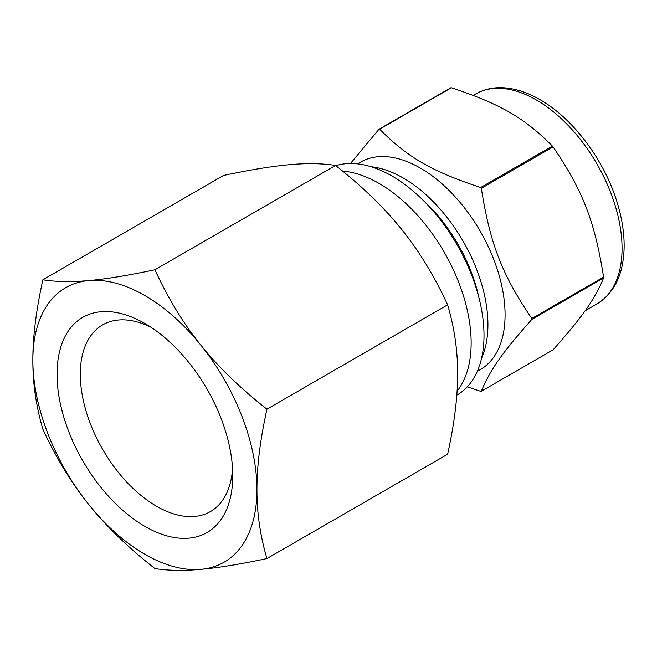 <?xml version="1.0" encoding="UTF-8"?>
<svg xmlns="http://www.w3.org/2000/svg" width="657" height="657" viewBox="0 0 657 657"><rect width="100%" height="100%" fill="white"/><g stroke="black" fill="none" stroke-linecap="round" stroke-linejoin="round"><path stroke-width="0.99" d="M553.079 146.905C582.808 190.555 594.766 221.376 603.594 277.09L531.833 318.522C502.104 274.872 490.147 244.051 481.318 188.337L553.079 146.905A143.793 83.02 -120 0 0 552.422 146.092L480.661 187.524C431.665 171.296 407.751 157.491 379.647 129.199L451.408 87.767C500.404 103.995 524.319 117.8 552.422 146.092M451.408 87.767A143.793 83.02 -120 0 0 450.751 87.824L378.99 129.257L350.452 163.494M467.316 386.817L480.661 391.317A143.793 83.02 -120 0 0 481.318 391.252C490.147 369.866 502.104 352.85 531.833 319.401L603.594 277.968C594.766 299.354 582.808 316.37 553.079 349.828L481.318 391.252M456.796 395.153L457.05 395.005A130.143 75.136 -120 0 0 461.124 252.099A130.143 75.136 -120 0 0 335.858 165.679M477.302 371.377L480.259 369.661A119.804 69.166 -120 0 0 480.267 231.321A119.804 69.166 -120 0 0 360.455 162.156L357.498 163.864M531.833 319.401A143.793 83.02 -120 0 0 531.833 318.522M481.318 188.337A143.793 83.02 -120 0 0 480.661 187.524M379.647 129.199A143.793 83.02 -120 0 0 378.99 129.257M457.067 391.211A130.143 75.136 -120 0 0 448.961 260.845A130.143 75.136 -120 0 0 342.617 171.099M603.594 277.968A143.793 83.02 -120 0 0 603.594 277.09M335.579 165.465C322.283 163.363 306.942 163.1 289.565 164.685C272.335 166.196 250.325 169.785 223.536 175.468L42.861 279.783C36.119 310.4 32.776 337.23 32.85 360.258C32.776 383.376 36.119 406.346 42.861 429.177C56.157 458.003 71.498 483.166 88.876 504.65C106.105 526.216 128.115 547.527 154.904 568.568C168.2 570.67 183.541 570.925 200.919 569.34C218.149 567.837 240.158 564.24 266.947 558.557L447.631 454.242C454.373 423.625 457.707 396.803 457.633 373.767C457.707 350.657 454.373 327.679 447.631 304.848L266.947 409.163C240.158 388.123 218.149 366.82 200.919 345.245C183.541 323.761 168.2 298.607 154.904 269.772L335.579 165.465C362.368 186.506 384.378 207.809 401.608 229.375C418.985 250.867 434.326 276.022 447.631 304.848M266.947 558.557C260.205 535.726 256.871 512.756 256.944 489.637C256.871 466.601 260.205 439.779 266.947 409.163M154.904 269.772C128.115 275.455 106.105 279.053 88.876 280.555C71.498 282.149 56.157 281.886 42.861 279.783M200.919 345.245A158.46 91.487 -120 0 0 88.876 280.555A158.46 91.487 -120 0 0 32.85 360.258A158.46 91.487 -120 0 0 88.876 504.65A158.46 91.487 -120 0 0 200.919 569.34A158.46 91.487 -120 0 0 256.944 489.637A158.46 91.487 -120 0 0 200.919 345.245M57.044 374.227A124.239 71.728 -120 0 0 144.893 526.397A124.239 71.728 -120 0 0 232.75 475.668A124.239 71.728 -120 0 0 144.893 323.507A124.239 71.728 -120 0 0 57.044 374.227M150.921 327.219A107.789 62.234 -120 0 0 103.831 324.221A107.789 62.234 -120 0 0 80.31 374.227A107.789 62.234 -120 0 0 128.131 483.519A107.789 62.234 -120 0 0 211.595 510.875A107.789 62.234 -120 0 0 232.545 468.597M596.95 303.936A121.233 69.995 -120 0 0 615.535 206.799A121.233 69.995 -120 0 0 536.342 99.963A121.233 69.995 -120 0 0 475.725 93.959C483.133 89.722 491.395 87.627 500.494 87.66C513.232 87.816 526.372 91.799 539.906 99.609C571.467 117.504 601.459 156.267 615.174 196.418C621.169 213.73 624.158 230.262 624.15 245.989C623.879 273.394 614.812 292.718 596.95 303.936L585.141 310.761M481.606 358.155A119.804 69.166 -120 0 0 403.217 177.99A119.804 69.166 -120 0 0 371.098 166.747M478.674 296.685A115.525 66.702 -120 0 0 422.862 200.024M475.725 93.959L473.245 95.396"/></g></svg>
